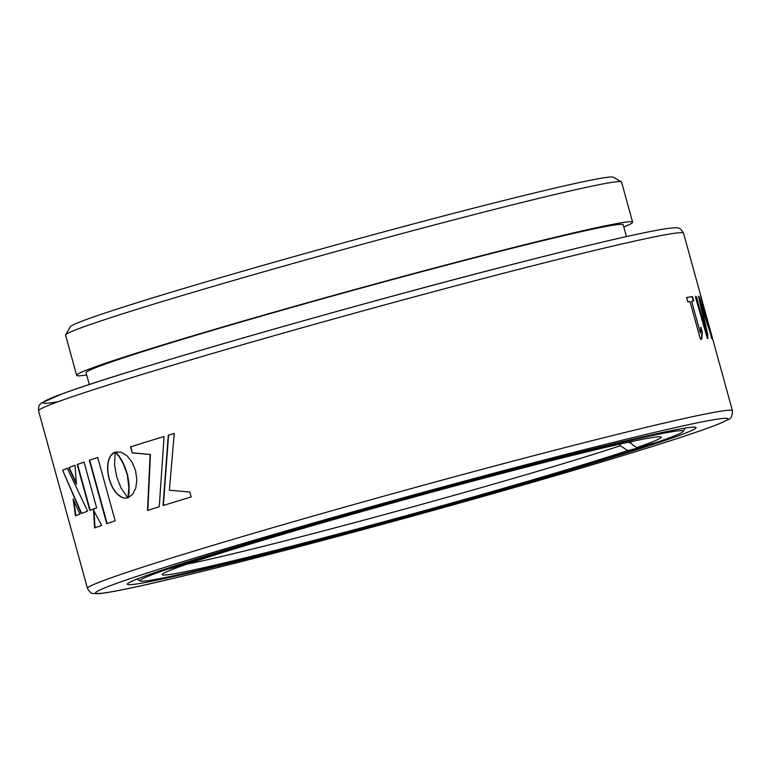 <?xml version="1.0" encoding="UTF-8"?>
<svg xmlns="http://www.w3.org/2000/svg" width="771" height="771" viewBox="0 0 771 771"><rect width="100%" height="100%" fill="white"/><g stroke="black" fill="none" stroke-linecap="round" stroke-linejoin="round"><path stroke-width="1.16" d="M636.595 447.604A258.834 7.941 -15.4 0 0 661.055 436.984A258.834 7.941 -15.4 0 0 528.337 466.542A258.834 7.941 -15.4 0 0 195.699 561.23L176.145 566.261A281.752 8.645 164.6 0 1 484.631 477.21A281.752 8.645 164.6 0 1 683.279 431.384A281.752 8.645 164.6 0 1 656.15 442.564L636.595 447.604L629.059 442.062M619.894 444.086L620.347 445.715L627.7 450.611L647.255 445.571L647.659 444.751M176.145 566.261L175.345 565.731M166.363 568.68L167.249 569.268L186.804 564.227L187.208 563.418M629.242 442.708A252.252 7.739 164.6 0 0 634.321 440.935M186.833 564.17A252.252 7.739 164.6 0 0 296.276 537.956A252.252 7.739 164.6 0 0 620.347 445.715M167.249 569.268A281.752 8.645 164.6 0 0 140.264 580.958A281.752 8.645 164.6 0 0 284.73 548.788A281.752 8.645 164.6 0 0 647.255 445.571M627.7 450.611A258.834 7.941 -15.4 0 1 344.329 532.385A258.834 7.941 -15.4 0 1 162.218 574.385A258.834 7.941 -15.4 0 1 186.804 564.227M65.66 334.884L70.257 326.798A281.752 8.645 -15.4 0 1 468.797 209.404A281.752 8.645 -15.4 0 1 613.273 177.224L621.359 181.811A288.335 8.847 164.6 0 0 473.51 214.743A288.335 8.847 164.6 0 0 65.66 334.884A288.335 8.847 164.6 0 0 65.602 335.183L76.657 375.342A288.335 8.847 -15.4 0 1 484.574 254.902A288.335 8.847 -15.4 0 1 632.625 222.202A288.335 8.847 -15.4 0 1 623.816 226.992M632.625 222.202L621.561 182.043A288.335 8.847 164.6 0 0 621.359 181.811M89.32 384.527L86.073 372.75A278.572 8.548 -15.4 0 1 480.179 256.386A278.572 8.548 -15.4 0 1 623.209 224.795L626.457 236.572M86.68 374.947A288.335 8.847 -15.4 0 1 76.657 375.342M278.803 550.783A294.917 9.05 -15.4 0 1 127.437 583.926A294.917 9.05 -15.4 0 1 544.596 461.048A294.917 9.05 -15.4 0 1 695.818 427.365A294.917 9.05 -15.4 0 1 563.167 472.18A294.917 9.05 -15.4 0 1 278.803 550.783M703.74 306.598L703.759 306.588A334.508 10.264 164.6 0 0 703.75 306.55A334.508 10.264 164.6 0 0 703.701 306.444L704.896 310.8A334.508 10.264 164.6 0 1 704.945 310.906L732.45 410.741A334.508 10.264 -15.4 0 0 560.69 448.683A334.508 10.264 -15.4 0 0 87.46 588.408C92.048 595.896 92.279 592.571 96.5 593.776C110.735 593.554 173.552 579.05 263.817 555.843C358.737 531.412 479.755 498.018 572.227 470.744C647.842 448.423 696.994 432.704 719.671 423.587L728.229 419.511C731.081 418.846 732.489 415.916 732.45 410.741M695.741 296.228L696.637 297.211L706.313 333.978A334.065 10.254 164.6 0 0 706.313 333.978L696.223 297.327L695.818 296.218L695.529 297.317L707.354 338.498A334.508 10.264 164.6 0 1 708.029 338.44L707.393 334.99L707.614 338.556M698.699 296.931L706.747 333.862A334.508 10.264 164.6 0 0 706.737 333.862M699.345 296.931L698.372 296.17L699.345 296.931L710.698 333.872L700.955 297.327L712.182 338.517A334.508 10.264 164.6 0 0 711.961 338.459L701.08 304.449A334.508 10.264 164.6 0 0 701.061 304.449L707.807 334.874M701.061 327.27L700.347 332.956L691.616 301.249A334.508 10.264 164.6 0 1 693.736 300.95L692.531 296.604A334.508 10.264 164.6 0 0 686.643 297.5L687.828 301.856A334.508 10.264 164.6 0 1 689.978 301.509L700.174 338.517L701.205 339.307L701.812 338.787L701.205 339.307M700.916 327.704L702.333 331.983L701.812 338.787L700.8 339.423M127.735 497.729L120.931 487.85L116.604 476.555L114.522 464.556L115.226 452.105L110.725 455.545L108.142 461.723L107.564 469.809L109.087 479.013L112.46 487.561L117.019 493.96L122.31 497.584L125.066 498.162L127.735 497.729M159.25 506.74L164.078 436.482A334.508 10.264 164.6 0 0 130.53 446.862L132.207 452.943L150.114 454.456L147.521 510.412A334.508 10.264 164.6 0 1 159.25 506.74M174.256 433.398A334.508 10.264 164.6 0 0 168.271 435.21L163.076 505.554A334.508 10.264 164.6 0 1 191.179 496.958L189.82 492.014L169.369 490.221L174.256 433.398A334.065 10.254 164.6 0 0 168.55 435.143L163.375 505.477M96.645 507.896L84.039 462.118A334.508 10.264 164.6 0 0 77.187 464.556L89.793 510.325A334.508 10.264 164.6 0 1 96.645 507.896M79.866 514.064A334.508 10.264 164.6 0 0 75.481 515.876L73.12 498.972L79.866 514.064M62.605 470.214L81.234 513.525A334.508 10.264 164.6 0 1 87.605 511.125L67.318 468.267A334.508 10.264 164.6 0 0 62.605 470.214L81.639 513.419M75.028 465.337A334.508 10.264 164.6 0 0 68.783 467.698L76.425 484.198L75.028 465.337M127.437 475.919L128.863 487.339L127.947 497.777A334.508 10.264 164.6 0 1 127.976 497.767L132.728 494.288L135.802 487.985L136.862 479.755L135.542 470.493L131.957 461.954L126.897 455.661L121.124 452.163L115.39 452.057A334.508 10.264 164.6 0 0 115.351 452.066L119.563 457.319L123.312 463.93L127.774 475.842L127.957 478.463M101.647 525.408L93.561 510.229L94.611 527.904A334.508 10.264 164.6 0 1 101.647 525.408M115.158 520.81L97.715 457.463A334.508 10.264 164.6 0 0 89.311 460.297L106.755 523.644A334.508 10.264 164.6 0 1 115.158 520.81M97.724 457.492A334.065 10.254 164.6 0 0 89.687 460.2L89.311 460.297M89.687 460.2L107.13 523.519M93.946 510.123L95.006 527.807M128.294 478.377L128.343 480.873M128.68 480.786L128.612 483.166M128.95 483.089L128.786 485.325M129.123 485.238L128.863 487.339M129.2 487.253L128.873 489.2M129.22 489.113L128.834 490.905M129.171 490.819L128.728 492.438M129.075 492.351L128.603 493.797M128.95 493.71L128.458 494.972M128.805 494.886L128.304 495.955M128.651 495.869L128.169 496.726M128.516 496.64L128.063 497.295M116.026 452.317L116.064 452.818M116.411 452.731L116.575 453.387M116.922 453.3L117.192 454.129M117.539 454.042L117.915 455.035M118.252 454.948L118.705 456.095M119.042 456.008L119.563 457.319M119.9 457.232L120.469 458.726M120.816 458.639L121.404 460.287M121.751 460.2L122.358 462.031M122.705 461.945L123.312 463.93M123.649 463.843L124.247 466.002M124.584 465.925L125.143 468.257M125.48 468.17L125.991 470.676M126.338 470.599L126.772 473.278M127.109 473.192L127.774 475.842M75.038 465.376A334.065 10.254 164.6 0 0 69.188 467.583L68.783 467.698M69.188 467.583L76.329 483.031M67.337 468.315A334.065 10.254 164.6 0 0 63.02 470.108M73.737 500.369L75.886 515.703M84.049 462.157A334.065 10.254 164.6 0 0 77.582 464.45L77.187 464.556M77.582 464.45L90.178 510.19M164.078 436.502A334.065 10.254 164.6 0 0 130.858 446.785L130.53 446.862M130.858 446.785L132.207 452.943M132.525 452.866L150.114 454.456M150.422 454.379L147.849 510.335M115.573 452.018L113.925 452.654M114.272 452.567L112.739 453.425M113.096 453.338L111.67 454.389M112.026 454.302L110.725 455.545M111.082 455.449L109.896 456.856M110.243 456.769L109.183 458.34M109.54 458.253L108.595 459.959M108.952 459.873L108.142 461.723M108.499 461.627L107.805 463.593M108.162 463.506L107.593 465.568M107.959 465.482L107.516 467.65M107.882 467.563L107.564 469.809M107.93 469.722L107.747 472.045M108.113 471.948L108.056 474.329M108.422 474.232L108.499 476.651M108.865 476.565L109.087 479.013M109.453 478.916L109.79 481.316M110.147 481.229L110.59 483.513M110.957 483.427L111.487 485.605M111.843 485.508L112.46 487.561M112.817 487.474L113.501 489.383M113.867 489.296L114.619 491.069M114.975 490.982L115.795 492.592M116.151 492.505L117.019 493.96M117.375 493.864L118.291 495.155M118.647 495.059L119.601 496.158M119.958 496.061L120.941 496.967M121.298 496.881L122.31 497.584M122.656 497.497L123.678 497.979M124.035 497.893L125.066 498.162M125.413 498.076L126.454 498.114M126.801 498.027L128.169 497.729M692.531 296.604L692.117 296.719A334.065 10.254 164.6 0 0 686.575 297.558M692.117 296.719L693.322 301.066M691.616 301.249L700.347 332.956M700.502 327.82L701.928 332.099L701.408 338.903M698.921 297.047L707.778 325.699M710.573 333.901L711.758 338.633M701.061 304.449L707.393 334.99M38.55 410.856C38.646 403.185 39.716 405.498 41.528 402.954L62.557 393.702C122.049 371.535 346.815 306.877 507.183 265.754C588.08 244.956 641.087 232.591 666.202 228.669C673.815 227.734 677.661 227.532 677.738 228.052C679.357 227.647 681.294 229.363 683.54 233.189A334.508 10.264 164.6 0 0 511.79 271.132A334.508 10.264 164.6 0 0 38.55 410.856L87.46 588.408M263.923 555.804A327.926 10.062 164.6 0 0 691.202 433.89A327.926 10.062 164.6 0 0 559.476 456.027A327.926 10.062 164.6 0 0 132.198 577.951A327.926 10.062 164.6 0 0 263.923 555.804M58.076 401.739A327.926 10.062 -15.4 0 1 156.455 363.488A327.926 10.062 -15.4 0 1 507.077 265.793M683.279 431.384L685.149 428.098M140.264 580.958L136.968 579.088M683.54 233.189L703.75 306.55"/></g></svg>
